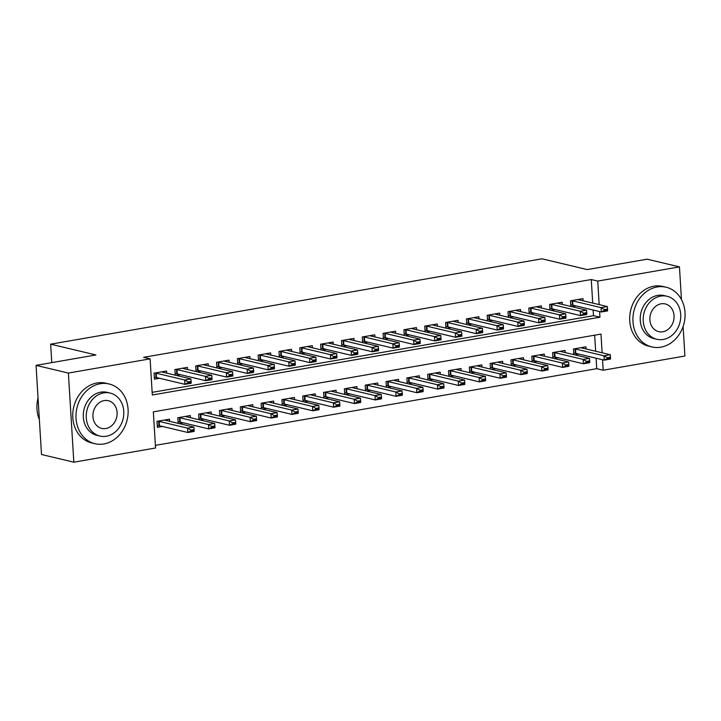 <?xml version="1.0" encoding="UTF-8"?>
<svg xmlns="http://www.w3.org/2000/svg" width="721" height="721" viewBox="0 0 721 721"><rect width="100%" height="100%" fill="white"/><g stroke="black" fill="none" stroke-linecap="round" stroke-linejoin="round"><path stroke-width="1.08" d="M683.102 326.487L684.914 356.021L603.189 370.215L602.549 359.743M155.394 445.362L596.727 368.674L603.189 370.215M602.125 352.794L600.981 334.084L153.339 411.862L155.547 447.993L73.83 462.197L68.378 373.063L150.103 358.86L152.311 395L599.944 317.222L599.602 311.562M68.378 373.063L36.05 365.358L41.503 454.491L73.83 462.197M166.695 373.136L166.56 370.991L154.069 373.163L154.438 379.183L159.575 378.291M187.514 369.522L187.388 367.368L174.888 369.54L175.239 375.172M208.333 365.898L208.207 363.754L195.715 365.926L196.058 371.549M229.152 362.284L229.026 360.139L216.534 362.303L216.877 367.935M249.98 358.67L249.845 356.516L237.353 358.688L237.696 364.321M270.799 355.047L270.663 352.902L258.172 355.074L258.515 360.698M291.617 351.433L291.482 349.279L278.991 351.451L279.333 357.084M312.436 347.81L312.31 345.665L299.81 347.837L300.161 353.461M333.255 344.196L333.129 342.051L320.638 344.214L320.98 349.847M354.074 340.582L353.948 338.428L341.457 340.6L341.799 346.233M374.902 336.959L374.767 334.814L362.275 336.986L362.618 342.61M395.721 333.345L395.586 331.191L383.094 333.363L383.437 338.996M416.54 329.722L416.405 327.577L403.913 329.749L404.256 335.382M437.359 326.108L437.232 323.963L424.732 326.126L425.084 331.759M458.177 322.494L458.051 320.34L445.56 322.512L445.902 328.145M478.996 318.871L478.87 316.726L466.379 318.898L466.721 324.522M499.824 315.257L499.689 313.103L487.198 315.275L487.54 320.908M520.643 311.634L520.508 309.489L508.017 311.661L508.359 317.294M541.462 308.02L541.327 305.875L528.835 308.038L529.187 313.671M562.281 304.406L562.155 302.252L549.654 304.424L550.006 310.057M574.736 354.849L578.936 354.119M553.917 358.463L558.117 357.733M533.089 362.077L537.289 361.347M512.27 365.7L516.47 364.97M491.452 369.314L495.651 368.584M470.633 372.937L474.833 372.207M449.814 376.551L454.014 375.821M428.995 380.165L433.195 379.435M408.167 383.788L412.367 383.058M387.348 387.402L391.548 386.672M366.529 391.025L370.729 390.295M345.71 394.639L349.91 393.909M324.892 398.253L329.091 397.523M304.073 401.876L308.273 401.146M283.245 405.49L287.445 404.76M262.426 409.113L266.626 408.383M241.607 412.727L245.807 411.997M220.788 416.341L224.988 415.611M199.969 419.964L204.169 419.234M179.15 423.578L183.35 422.848M596.727 368.674L596.087 358.202M595.654 351.253L594.672 335.175M586.047 348.964L585.921 346.819L573.429 348.991L573.772 354.615M565.228 352.587L565.102 350.433L552.601 352.605L552.953 358.238M544.409 356.201L544.274 354.056L531.783 356.219L532.125 361.852M523.59 359.815L523.455 357.67L510.964 359.842L511.306 365.466M502.771 363.438L502.636 361.284L490.145 363.456L490.487 369.089M481.943 367.052L481.817 364.907L469.326 367.079L469.668 372.703M461.125 370.666L460.998 368.521L448.507 370.693L448.85 376.326M440.306 374.289L440.18 372.135L427.679 374.307L428.031 379.94M419.487 377.903L419.352 375.758L406.86 377.93L407.203 383.554M398.668 381.526L398.533 379.372L386.041 381.544L386.384 387.177M377.849 385.14L377.714 382.995L365.223 385.167L365.565 390.791M357.021 388.754L356.895 386.609L344.404 388.781L344.746 394.414M336.202 392.377L336.076 390.223L323.585 392.395L323.927 398.028M315.383 395.991L315.248 393.846L302.757 396.018L303.108 401.642M294.565 399.614L294.429 397.46L281.938 399.632L282.281 405.265M273.746 403.228L273.61 401.083L261.119 403.246L261.462 408.879M252.927 406.842L252.792 404.697L240.3 406.869L240.643 412.502M232.099 410.465L231.973 408.311L219.481 410.483L219.824 416.116M211.28 414.079L211.154 411.934L198.663 414.106L199.005 419.73M190.461 417.702L190.326 415.548L177.835 417.72L178.186 423.353M169.642 421.316L169.507 419.171L157.016 421.334L157.385 427.364L162.522 426.471M592.707 303.072L591.274 279.541L143.632 357.319L150.103 358.86M152.149 392.359L593.482 315.681L593.14 310.021M583.1 300.783L582.974 298.638L570.482 300.81L570.825 306.434M571.789 306.668L575.989 305.938M550.97 310.282L555.17 309.552M530.142 313.905L534.351 313.175M509.323 317.519L513.523 316.789M488.505 321.133L492.704 320.403M467.686 324.756L471.885 324.026M446.867 328.37L451.067 327.64M426.048 331.993L430.248 331.263M405.22 335.607L409.42 334.877M384.401 339.221L388.601 338.491M363.582 342.845L367.782 342.115M342.763 346.459L346.963 345.729M321.945 350.082L326.144 349.352M301.126 353.696L305.325 352.966M280.298 357.31L284.498 356.58M259.479 360.933L263.679 360.203M238.66 364.547L242.86 363.817M217.841 368.17L222.041 367.44M197.022 371.784L201.222 371.054M176.203 375.398L180.403 374.668M36.05 365.358L95.911 354.957L50.65 344.178L51.777 362.627M50.65 344.178L542.012 258.803L587.273 269.582L647.125 259.181L679.461 266.887L681.462 299.575M591.274 279.541L597.736 281.082L679.461 266.887M599.178 304.613L597.736 281.082M593.482 315.681L599.944 317.222M607.587 309.751L607.542 309.03L604.423 309.57L604.468 310.291L607.587 309.751L607.578 310.886L601.332 311.977L572.889 305.199A2.451 0.451 -3.5 0 0 572.393 305.118L570.735 304.956M604.468 310.291L601.332 311.977L601.071 307.633L572.618 300.864A2.451 0.451 -3.5 0 0 572.132 300.783L571.158 300.693M578.26 299.458L578.575 299.666A2.451 0.451 -3.5 0 0 578.864 299.774L607.316 306.551L601.071 307.633L604.423 309.57M607.542 309.03L607.316 306.551M573.682 353.137L575.34 353.299A2.451 0.451 176.5 0 1 575.827 353.38L604.279 360.149L604.018 355.814L610.263 354.732L581.811 347.955A2.451 0.451 176.5 0 1 581.514 347.846L581.207 347.639M607.415 358.472L610.534 357.931L610.489 357.21L607.37 357.751L607.415 358.472L604.279 360.149L610.525 359.067L610.534 357.931M574.105 348.865L575.079 348.964A2.451 0.451 176.5 0 1 575.565 349.045L604.018 355.814L607.37 357.751M610.263 354.732L610.489 357.21M660.842 347.189A30.697 25.803 103.4 0 0 684.95 317.817A30.697 25.803 103.4 0 0 666.105 287.219A30.697 25.803 103.4 0 0 657.155 286.967A30.697 25.803 103.4 0 0 633.047 316.339A30.697 25.803 103.4 0 0 651.883 346.936A30.697 25.803 103.4 0 0 660.842 347.189M666.105 287.219L662.878 286.453A30.697 25.803 103.4 0 0 653.92 286.192A30.697 25.803 103.4 0 0 629.812 315.573A30.697 25.803 103.4 0 0 648.657 346.161L651.883 346.936M656.849 339.285L653.875 338.573A22.099 18.584 -76.6 0 1 640.311 316.546A22.099 18.584 -76.6 0 1 657.669 295.394A22.099 18.584 -76.6 0 1 664.113 295.583L667.087 296.286A22.099 18.584 103.4 0 0 660.643 296.106A22.099 18.584 103.4 0 0 643.285 317.258A22.099 18.584 103.4 0 0 656.849 339.285A22.099 18.584 103.4 0 0 663.293 339.465A22.099 18.584 103.4 0 0 680.66 318.322A22.099 18.584 103.4 0 0 667.087 296.286M661.121 303.811A14.24 11.978 103.4 0 0 649.927 317.447A14.24 11.978 103.4 0 0 658.67 331.642A14.24 11.978 103.4 0 0 662.824 331.759A14.24 11.978 103.4 0 0 674.018 318.132A14.24 11.978 103.4 0 0 665.267 303.929A14.24 11.978 103.4 0 0 661.121 303.811M103.896 443.956A30.697 25.803 103.4 0 0 128.005 414.584A30.697 25.803 103.4 0 0 109.159 383.987A30.697 25.803 103.4 0 0 100.21 383.734A30.697 25.803 103.4 0 0 76.102 413.106A30.697 25.803 103.4 0 0 94.938 443.703A30.697 25.803 103.4 0 0 103.896 443.956M109.159 383.987L105.933 383.221A30.697 25.803 103.4 0 0 96.974 382.968A30.697 25.803 103.4 0 0 72.866 412.34A30.697 25.803 103.4 0 0 91.711 442.937L94.938 443.703M99.904 436.052L96.929 435.349A22.099 18.584 -76.6 0 1 83.366 413.313A22.099 18.584 -76.6 0 1 100.724 392.17A22.099 18.584 -76.6 0 1 107.168 392.35L110.142 393.062A22.099 18.584 103.4 0 0 103.698 392.873A22.099 18.584 103.4 0 0 86.34 414.025A22.099 18.584 103.4 0 0 99.904 436.052A22.099 18.584 103.4 0 0 106.347 436.241A22.099 18.584 103.4 0 0 123.715 415.089A22.099 18.584 103.4 0 0 110.142 393.062M104.166 400.588A14.24 11.978 103.4 0 0 92.982 414.215A14.24 11.978 103.4 0 0 101.724 428.409A14.24 11.978 103.4 0 0 105.879 428.526A14.24 11.978 103.4 0 0 117.063 414.899A14.24 11.978 103.4 0 0 108.321 400.705A14.24 11.978 103.4 0 0 104.166 400.588M38.042 397.965A30.697 25.803 103.4 0 0 39.367 419.577M586.768 313.374L586.723 312.644L583.604 313.193L583.649 313.914L586.768 313.374L586.759 314.509L580.513 315.591L552.061 308.813A2.451 0.451 -3.5 0 0 551.574 308.741L549.916 308.579M583.649 313.914L580.513 315.591L580.252 311.256L551.799 304.478A2.451 0.451 -3.5 0 0 551.313 304.406L550.339 304.307M557.441 303.072L557.748 303.28A2.451 0.451 -3.5 0 0 558.045 303.397L586.497 310.165L580.252 311.256L583.604 313.193M586.723 312.644L586.497 310.165M565.949 316.988L565.904 316.267L562.777 316.807L562.822 317.528L565.949 316.988L565.94 318.123L559.694 319.205L531.242 312.436A2.451 0.451 -3.5 0 0 530.755 312.355L529.088 312.193M562.822 317.528L559.694 319.205L559.424 314.87L530.98 308.101A2.451 0.451 -3.5 0 0 530.485 308.02L529.52 307.921M536.613 306.695L536.929 306.903A2.451 0.451 -3.5 0 0 537.226 307.011L565.67 313.788L559.424 314.87L562.777 316.807M565.904 316.267L565.67 313.788M545.13 320.602L545.085 319.881L541.958 320.421L542.003 321.151L545.13 320.602L545.121 321.737L538.875 322.828L510.423 316.05A2.451 0.451 -3.5 0 0 509.936 315.978L508.269 315.807M542.003 321.151L538.875 322.828L538.605 318.493L510.162 311.715A2.451 0.451 -3.5 0 0 509.666 311.634L508.693 311.544M515.794 310.309L516.11 310.517A2.451 0.451 -3.5 0 0 516.407 310.625L544.851 317.402L538.605 318.493L541.958 320.421M545.085 319.881L544.851 317.402M524.311 324.225L524.266 323.504L521.139 324.044L521.184 324.765L524.311 324.225L524.302 325.36L518.057 326.442L489.604 319.664A2.451 0.451 -3.5 0 0 489.108 319.592L487.45 319.43M521.184 324.765L518.057 326.442L517.786 322.107L489.334 315.329A2.451 0.451 -3.5 0 0 488.847 315.257L487.874 315.158M494.976 313.923L495.291 314.14A2.451 0.451 -3.5 0 0 495.579 314.248L524.032 321.025L517.786 322.107L521.139 324.044M524.266 323.504L524.032 321.025M552.863 356.751L554.521 356.922A2.451 0.451 176.5 0 1 555.008 356.994L583.46 363.772L583.199 359.437L589.445 358.346L560.992 351.578A2.451 0.451 176.5 0 1 560.695 351.46L560.388 351.253M586.597 362.095L589.715 361.554L589.67 360.824L586.552 361.374L586.597 362.095L583.46 363.772L589.706 362.681L589.715 361.554M553.286 352.488L554.26 352.578A2.451 0.451 176.5 0 1 554.746 352.659L583.199 359.437L586.552 361.374M589.445 358.346L589.67 360.824M532.035 360.374L533.702 360.536A2.451 0.451 176.5 0 1 534.189 360.608L562.641 367.386L562.371 363.051L568.617 361.969L540.173 355.192A2.451 0.451 176.5 0 1 539.876 355.083L539.56 354.867M565.769 365.709L568.896 365.168L568.851 364.447L565.724 364.988L565.769 365.709L562.641 367.386L568.887 366.304L568.896 365.168M532.468 356.102L533.432 356.201A2.451 0.451 176.5 0 1 533.928 356.273L562.371 363.051L565.724 364.988M568.617 361.969L568.851 364.447M511.216 363.988L512.883 364.15A2.451 0.451 176.5 0 1 513.37 364.231L541.822 371.009L541.552 366.674L547.798 365.583L519.354 358.806A2.451 0.451 176.5 0 1 519.057 358.697L518.741 358.49M544.95 369.332L548.077 368.782L548.032 368.061L544.905 368.602L544.95 369.332L541.822 371.009L548.068 369.918L548.077 368.782M511.64 359.725L512.613 359.815A2.451 0.451 176.5 0 1 513.109 359.896L541.552 366.674L544.905 368.602M547.798 365.583L548.032 368.061M490.397 367.611L492.055 367.773A2.451 0.451 176.5 0 1 492.551 367.845L520.995 374.623L520.733 370.288L526.979 369.206L498.526 362.429A2.451 0.451 176.5 0 1 498.238 362.312L497.923 362.104M524.131 372.946L527.258 372.406L527.213 371.675L524.086 372.225L524.131 372.946L520.995 374.623L527.249 373.541L527.258 372.406M490.821 363.339L491.794 363.438A2.451 0.451 176.5 0 1 492.281 363.51L520.733 370.288L524.086 372.225M526.979 369.206L527.213 371.675M503.483 327.839L503.447 327.118L500.32 327.658L500.365 328.379L503.483 327.839L503.474 328.974L497.229 330.065L468.785 323.287A2.451 0.451 -3.5 0 0 468.29 323.206L466.631 323.044M500.365 328.379L497.229 330.065L496.967 325.721L468.515 318.952A2.451 0.451 -3.5 0 0 468.028 318.871L467.055 318.781M474.157 317.546L474.472 317.754A2.451 0.451 -3.5 0 0 474.76 317.862L503.213 324.639L496.967 325.721L500.32 327.658M503.447 327.118L503.213 324.639M469.578 371.225L471.237 371.387A2.451 0.451 176.5 0 1 471.732 371.468L500.176 378.237L499.914 373.902L506.16 372.82L477.708 366.043A2.451 0.451 176.5 0 1 477.419 365.935L477.104 365.727M503.312 376.56L506.43 376.02L506.385 375.299L503.267 375.839L503.312 376.56L500.176 378.237L506.421 377.155L506.43 376.02M470.002 366.953L470.975 367.052A2.451 0.451 176.5 0 1 471.462 367.133L499.914 373.902L503.267 375.839M506.16 372.82L506.385 375.299M482.664 331.462L482.619 330.732L479.501 331.281L479.546 332.002L482.664 331.462L482.655 332.597L476.41 333.679L447.966 326.901A2.451 0.451 -3.5 0 0 447.471 326.829L445.812 326.667M479.546 332.002L476.41 333.679L476.148 329.344L447.696 322.566A2.451 0.451 -3.5 0 0 447.209 322.494L446.236 322.395M453.338 321.16L453.653 321.368A2.451 0.451 -3.5 0 0 453.942 321.485L482.394 328.253L476.148 329.344L479.501 331.281M482.619 330.732L482.394 328.253M448.759 374.839L450.418 375.01A2.451 0.451 176.5 0 1 450.904 375.082L479.357 381.86L479.095 377.525L485.341 376.434L456.889 369.666A2.451 0.451 176.5 0 1 456.591 369.549L456.285 369.341M482.493 380.183L485.612 379.634L485.566 378.913L482.448 379.453L482.493 380.183L479.357 381.86L485.603 380.769L485.612 379.634M449.183 370.576L450.156 370.666A2.451 0.451 176.5 0 1 450.643 370.747L479.095 377.525L482.448 379.453M485.341 376.434L485.566 378.913M461.846 335.076L461.8 334.355L458.682 334.895L458.727 335.616L461.846 335.076L461.837 336.211L455.591 337.293L427.138 330.524A2.451 0.451 -3.5 0 0 426.652 330.443L424.993 330.281M458.727 335.616L455.591 337.293L455.33 332.958L426.877 326.18A2.451 0.451 -3.5 0 0 426.39 326.108L425.417 326.009M432.519 324.783L432.825 324.991A2.451 0.451 -3.5 0 0 433.123 325.099L461.575 331.876L455.33 332.958L458.682 334.895M461.8 334.355L461.575 331.876M427.941 378.462L429.599 378.624A2.451 0.451 176.5 0 1 430.086 378.696L458.538 385.474L458.277 381.139L464.522 380.057L436.07 373.28A2.451 0.451 176.5 0 1 435.772 373.172L435.466 372.955M461.674 383.797L464.793 383.257L464.748 382.536L461.629 383.076L461.674 383.797L458.538 385.474L464.784 384.392L464.793 383.257M428.364 374.19L429.337 374.289A2.451 0.451 176.5 0 1 429.824 374.361L458.277 381.139L461.629 383.076M464.522 380.057L464.748 382.536M441.027 338.69L440.982 337.969L437.854 338.51L437.899 339.24L441.027 338.69L441.018 339.825L434.772 340.916L406.32 334.138A2.451 0.451 -3.5 0 0 405.833 334.066L404.166 333.895M437.899 339.24L434.772 340.916L434.502 336.581L406.058 329.803A2.451 0.451 -3.5 0 0 405.562 329.722L404.598 329.632M411.691 328.397L412.006 328.605A2.451 0.451 -3.5 0 0 412.304 328.713L440.747 335.49L434.502 336.581L437.854 338.51M440.982 337.969L440.747 335.49M407.113 382.076L408.78 382.238A2.451 0.451 176.5 0 1 409.267 382.319L437.719 389.097L437.449 384.762L443.694 383.671L415.251 376.894A2.451 0.451 176.5 0 1 414.954 376.786L414.638 376.578M440.846 387.411L443.974 386.871L443.929 386.15L440.801 386.69L440.846 387.411L437.719 389.097L443.965 388.006L443.974 386.871M407.545 377.813L408.51 377.903A2.451 0.451 176.5 0 1 409.005 377.984L437.449 384.762L440.801 386.69M443.694 383.671L443.929 386.15M420.208 342.313L420.163 341.592L417.035 342.133L417.08 342.854L420.208 342.313L420.199 343.448L413.953 344.53L385.501 337.752A2.451 0.451 -3.5 0 0 385.014 337.68L383.347 337.518M417.08 342.854L413.953 344.53L413.683 340.195L385.239 333.417A2.451 0.451 -3.5 0 0 384.744 333.345L383.77 333.246M390.872 332.011L391.188 332.228A2.451 0.451 -3.5 0 0 391.485 332.336L419.928 339.113L413.683 340.195L417.035 342.133M420.163 341.592L419.928 339.113M386.294 385.699L387.961 385.861A2.451 0.451 176.5 0 1 388.448 385.933L416.9 392.711L416.63 388.376L422.876 387.285L394.432 380.517A2.451 0.451 176.5 0 1 394.135 380.4L393.819 380.192M420.028 391.034L423.155 390.494L423.11 389.764L419.983 390.313L420.028 391.034L416.9 392.711L423.146 391.629L423.155 390.494M386.717 381.427L387.691 381.526A2.451 0.451 176.5 0 1 388.186 381.598L416.63 388.376L419.983 390.313M422.876 387.285L423.11 389.764M399.389 345.927L399.344 345.206L396.217 345.747L396.262 346.468L399.389 345.927L399.38 347.062L393.134 348.153L364.682 341.375A2.451 0.451 -3.5 0 0 364.186 341.294L362.528 341.132M396.262 346.468L393.134 348.153L392.864 343.809L364.411 337.04A2.451 0.451 -3.5 0 0 363.925 336.959L362.951 336.869M370.053 335.635L370.369 335.842A2.451 0.451 -3.5 0 0 370.657 335.95L399.11 342.727L392.864 343.809L396.217 345.747M399.344 345.206L399.11 342.727M365.475 389.313L367.133 389.475A2.451 0.451 176.5 0 1 367.629 389.556L396.072 396.325L395.811 391.99L402.057 390.908L373.604 384.131A2.451 0.451 176.5 0 1 373.316 384.023L373 383.815M399.209 394.648L402.336 394.108L402.291 393.387L399.164 393.927L399.209 394.648L396.072 396.325L402.327 395.243L402.336 394.108M365.898 385.041L366.872 385.14A2.451 0.451 176.5 0 1 367.359 385.221L395.811 391.99L399.164 393.927M402.057 390.908L402.291 393.387M378.561 349.55L378.516 348.82L375.398 349.37L375.443 350.091L378.561 349.55L378.552 350.685L372.306 351.767L343.863 344.989A2.451 0.451 -3.5 0 0 343.367 344.917L341.709 344.755M375.443 350.091L372.306 351.767L372.045 347.432L343.593 340.654A2.451 0.451 -3.5 0 0 343.106 340.582L342.133 340.483M349.234 339.249L349.55 339.456A2.451 0.451 -3.5 0 0 349.838 339.573L378.291 346.341L372.045 347.432L375.398 349.37M378.516 348.82L378.291 346.341M344.656 392.927L346.314 393.098A2.451 0.451 176.5 0 1 346.81 393.17L375.253 399.948L374.992 395.613L381.238 394.522L352.785 387.745A2.451 0.451 176.5 0 1 352.497 387.637L352.181 387.429M378.39 398.271L381.508 397.722L381.463 397.001L378.345 397.541L378.39 398.271L375.253 399.948L381.499 398.857L381.508 397.722M345.08 388.664L346.053 388.754A2.451 0.451 176.5 0 1 346.54 388.835L374.992 395.613L378.345 397.541M381.238 394.522L381.463 397.001M357.742 353.164L357.697 352.443L354.579 352.984L354.624 353.705L357.742 353.164L357.733 354.299L351.488 355.381L323.035 348.613A2.451 0.451 -3.5 0 0 322.548 348.531L320.89 348.369M354.624 353.705L351.488 355.381L351.226 351.046L322.774 344.268A2.451 0.451 -3.5 0 0 322.287 344.196L321.314 344.097M328.415 342.863L328.722 343.079A2.451 0.451 -3.5 0 0 329.019 343.187L357.472 349.964L351.226 351.046L354.579 352.984M357.697 352.443L357.472 349.964M323.837 396.55L325.495 396.712A2.451 0.451 176.5 0 1 325.982 396.784L354.435 403.562L354.173 399.227L360.419 398.145L331.966 391.368A2.451 0.451 176.5 0 1 331.669 391.26L331.363 391.043M357.571 401.885L360.689 401.345L360.644 400.624L357.526 401.164L357.571 401.885L354.435 403.562L360.68 402.48L360.689 401.345M324.261 392.278L325.234 392.377A2.451 0.451 176.5 0 1 325.721 392.449L354.173 399.227L357.526 401.164M360.419 398.145L360.644 400.624M336.923 356.778L336.878 356.057L333.76 356.598L333.805 357.328L336.923 356.778L336.914 357.913L330.669 359.004L302.216 352.227A2.451 0.451 -3.5 0 0 301.729 352.154L300.071 351.983M333.805 357.328L330.669 359.004L330.407 354.669L301.955 347.892A2.451 0.451 -3.5 0 0 301.468 347.81L300.495 347.72M307.597 346.486L307.903 346.693A2.451 0.451 -3.5 0 0 308.2 346.801L336.653 353.578L330.407 354.669L333.76 356.598M336.878 356.057L336.653 353.578M303.018 400.164L304.677 400.326A2.451 0.451 176.5 0 1 305.163 400.407L333.616 407.185L333.354 402.841L339.6 401.759L311.148 394.982A2.451 0.451 176.5 0 1 310.85 394.874L310.544 394.666M336.743 405.499L339.87 404.959L339.825 404.238L336.707 404.778L336.743 405.499L333.616 407.185L339.861 406.094L339.87 404.959M303.442 395.901L304.415 395.991A2.451 0.451 176.5 0 1 304.902 396.072L333.354 402.841L336.707 404.778M339.6 401.759L339.825 404.238M316.104 360.401L316.059 359.68L312.932 360.221L312.977 360.942L316.104 360.401L316.095 361.536L309.85 362.618L281.397 355.841A2.451 0.451 -3.5 0 0 280.911 355.768L279.243 355.606M312.977 360.942L309.85 362.618L309.579 358.283L281.136 351.506A2.451 0.451 -3.5 0 0 280.64 351.433L279.676 351.334M286.769 350.1L287.084 350.316A2.451 0.451 -3.5 0 0 287.382 350.424L315.825 357.201L309.579 358.283L312.932 360.221M316.059 359.68L315.825 357.201M282.19 403.787L283.858 403.949A2.451 0.451 176.5 0 1 284.344 404.021L312.797 410.799L312.526 406.464L318.772 405.373L290.329 398.605A2.451 0.451 176.5 0 1 290.031 398.488L289.716 398.28M315.924 409.122L319.052 408.582L319.006 407.852L315.879 408.401L315.924 409.122L312.797 410.799L319.043 409.717L319.052 408.582M282.623 399.515L283.587 399.614A2.451 0.451 176.5 0 1 284.083 399.686L312.526 406.464L315.879 408.401M318.772 405.373L319.006 407.852M295.286 364.015L295.24 363.294L292.113 363.835L292.158 364.556L295.286 364.015L295.277 365.15L289.031 366.241L260.578 359.464A2.451 0.451 -3.5 0 0 260.092 359.382L258.424 359.22M292.158 364.556L289.031 366.241L288.76 361.897L260.317 355.129A2.451 0.451 -3.5 0 0 259.821 355.047L258.848 354.957M265.95 353.723L266.265 353.93A2.451 0.451 -3.5 0 0 266.563 354.038L295.006 360.815L288.76 361.897L292.113 363.835M295.24 363.294L295.006 360.815M261.372 407.401L263.039 407.563A2.451 0.451 176.5 0 1 263.525 407.644L291.978 414.413L291.708 410.078L297.953 408.996L269.51 402.219A2.451 0.451 176.5 0 1 269.212 402.111L268.897 401.903M295.105 412.736L298.233 412.196L298.188 411.475L295.06 412.015L295.105 412.736L291.978 414.413L298.224 413.331L298.233 412.196M261.795 403.129L262.768 403.228A2.451 0.451 176.5 0 1 263.264 403.3L291.708 410.078L295.06 412.015M297.953 408.996L298.188 411.475M274.467 367.638L274.422 366.908L271.294 367.458L271.339 368.179L274.467 367.638L274.458 368.773L268.203 369.855L239.76 363.078A2.451 0.451 -3.5 0 0 239.264 363.005L237.606 362.843M271.339 368.179L268.203 369.855L267.942 365.52L239.489 358.743A2.451 0.451 -3.5 0 0 239.002 358.67L238.029 358.571M245.131 357.337L245.446 357.544A2.451 0.451 -3.5 0 0 245.735 357.661L274.187 364.429L267.942 365.52L271.294 367.458M274.422 366.908L274.187 364.429M240.553 411.015L242.211 411.186A2.451 0.451 176.5 0 1 242.707 411.258L271.15 418.036L270.889 413.701L277.134 412.61L248.682 405.833A2.451 0.451 176.5 0 1 248.394 405.725L248.078 405.517M274.286 416.359L277.414 415.81L277.369 415.089L274.241 415.629L274.286 416.359L271.15 418.036L277.405 416.945L277.414 415.81M240.976 406.752L241.95 406.842A2.451 0.451 176.5 0 1 242.436 406.923L270.889 413.701L274.241 415.629M277.134 412.61L277.369 415.089M253.639 371.252L253.594 370.531L250.475 371.072L250.52 371.793L253.639 371.252L253.63 372.387L247.384 373.469L218.941 366.701A2.451 0.451 -3.5 0 0 218.445 366.619L216.787 366.457M250.52 371.793L247.384 373.469L247.123 369.134L218.67 362.357A2.451 0.451 -3.5 0 0 218.184 362.284L217.21 362.185M224.312 360.951L224.628 361.167A2.451 0.451 -3.5 0 0 224.916 361.275L253.368 368.052L247.123 369.134L250.475 371.072M253.594 370.531L253.368 368.052M219.734 414.638L221.392 414.8A2.451 0.451 176.5 0 1 221.888 414.872L250.331 421.65L250.07 417.315L256.315 416.233L227.863 409.456A2.451 0.451 176.5 0 1 227.575 409.348L227.259 409.131M253.468 419.973L256.586 419.433L256.541 418.712L253.422 419.252L253.468 419.973L250.331 421.65L256.577 420.568L256.586 419.433M220.157 410.366L221.131 410.465A2.451 0.451 176.5 0 1 221.617 410.537L250.07 417.315L253.422 419.252M256.315 416.233L256.541 418.712M232.82 374.866L232.775 374.145L229.657 374.686L229.702 375.416L232.82 374.866L232.811 376.001L226.565 377.092L198.113 370.315A2.451 0.451 -3.5 0 0 197.626 370.233L195.968 370.071M229.702 375.416L226.565 377.092L226.304 372.757L197.851 365.98A2.451 0.451 -3.5 0 0 197.365 365.898L196.391 365.808M203.493 364.574L203.8 364.781A2.451 0.451 -3.5 0 0 204.097 364.889L232.55 371.666L226.304 372.757L229.657 374.686M232.775 374.145L232.55 371.666M198.915 418.252L200.573 418.414A2.451 0.451 176.5 0 1 201.06 418.495L229.512 425.273L229.251 420.929L235.497 419.847L207.044 413.07A2.451 0.451 176.5 0 1 206.747 412.962L206.44 412.754M232.649 423.587L235.767 423.047L235.722 422.326L232.604 422.866L232.649 423.587L229.512 425.273L235.758 424.182L235.767 423.047M199.338 413.989L200.312 414.079A2.451 0.451 176.5 0 1 200.799 414.16L229.251 420.929L232.604 422.866M235.497 419.847L235.722 422.326M212.001 378.489L211.956 377.768L208.838 378.309L208.883 379.03L212.001 378.489L211.992 379.625L205.746 380.706L177.294 373.929A2.451 0.451 -3.5 0 0 176.807 373.857L175.149 373.694M208.883 379.03L205.746 380.706L205.485 376.371L177.033 369.594A2.451 0.451 -3.5 0 0 176.546 369.522L175.573 369.422M182.674 368.188L182.981 368.404A2.451 0.451 -3.5 0 0 183.278 368.512L211.731 375.29L205.485 376.371L208.838 378.309M211.956 377.768L211.731 375.29M178.096 421.875L179.754 422.037A2.451 0.451 176.5 0 1 180.241 422.109L208.693 428.887L208.432 424.552L214.678 423.461L186.225 416.693A2.451 0.451 176.5 0 1 185.928 416.576L185.612 416.368M211.821 427.211L214.948 426.67L214.903 425.94L211.785 426.49L211.821 427.211L208.693 428.887L214.939 427.805L214.948 426.67M178.52 417.603L179.484 417.702A2.451 0.451 176.5 0 1 179.98 417.774L208.432 424.552L211.785 426.49M214.678 423.461L214.903 425.94M191.182 382.103L191.137 381.382L188.01 381.923L188.055 382.644L191.182 382.103L191.173 383.239L184.927 384.329L156.475 377.552A2.451 0.451 -3.5 0 0 155.988 377.471L154.321 377.308M188.055 382.644L184.927 384.329L184.657 379.985L156.214 373.217A2.451 0.451 -3.5 0 0 155.718 373.136L154.754 373.045M161.846 371.811L162.162 372.018A2.451 0.451 -3.5 0 0 162.459 372.126L190.903 378.904L184.657 379.985L188.01 381.923M191.137 381.382L190.903 378.904M157.268 425.489L158.935 425.651A2.451 0.451 176.5 0 1 159.422 425.732L187.875 432.501L187.604 428.166L193.85 427.084L165.406 420.307A2.451 0.451 176.5 0 1 165.109 420.199L164.794 419.983M191.002 430.825L194.129 430.284L194.084 429.563L190.957 430.104L191.002 430.825L187.875 432.501L194.12 431.419L194.129 430.284M157.701 421.217L158.665 421.316A2.451 0.451 176.5 0 1 159.161 421.388L187.604 428.166L190.957 430.104M193.85 427.084L194.084 429.563M572.132 300.783L572.393 305.118M572.618 300.864L572.889 305.199M575.827 353.38L575.565 349.045M575.34 353.299L575.079 348.964M551.313 304.406L551.574 308.741M551.799 304.478L552.061 308.813M530.485 308.02L530.755 312.355M530.98 308.101L531.242 312.436M509.666 311.634L509.936 315.978M510.162 311.715L510.423 316.05M488.847 315.257L489.108 319.592M489.334 315.329L489.604 319.664M555.008 356.994L554.746 352.659M554.521 356.922L554.26 352.578M534.189 360.608L533.928 356.273M533.702 360.536L533.432 356.201M513.37 364.231L513.109 359.896M512.883 364.15L512.613 359.815M492.551 367.845L492.281 363.51M492.055 367.773L491.794 363.438M468.028 318.871L468.29 323.206M468.515 318.952L468.785 323.287M471.732 371.468L471.462 367.133M471.237 371.387L470.975 367.052M447.209 322.494L447.471 326.829M447.696 322.566L447.966 326.901M450.904 375.082L450.643 370.747M450.418 375.01L450.156 370.666M426.39 326.108L426.652 330.443M426.877 326.18L427.138 330.524M430.086 378.696L429.824 374.361M429.599 378.624L429.337 374.289M405.562 329.722L405.833 334.066M406.058 329.803L406.32 334.138M409.267 382.319L409.005 377.984M408.78 382.238L408.51 377.903M384.744 333.345L385.014 337.68M385.239 333.417L385.501 337.752M388.448 385.933L388.186 381.598M387.961 385.861L387.691 381.526M363.925 336.959L364.186 341.294M364.411 337.04L364.682 341.375M367.629 389.556L367.359 385.221M367.133 389.475L366.872 385.14M343.106 340.582L343.367 344.917M343.593 340.654L343.863 344.989M346.81 393.17L346.54 388.835M346.314 393.098L346.053 388.754M322.287 344.196L322.548 348.531M322.774 344.268L323.035 348.613M325.982 396.784L325.721 392.449M325.495 396.712L325.234 392.377M301.468 347.81L301.729 352.154M301.955 347.892L302.216 352.227M305.163 400.407L304.902 396.072M304.677 400.326L304.415 395.991M280.64 351.433L280.911 355.768M281.136 351.506L281.397 355.841M284.344 404.021L284.083 399.686M283.858 403.949L283.587 399.614M259.821 355.047L260.092 359.382M260.317 355.129L260.578 359.464M263.525 407.644L263.264 403.3M263.039 407.563L262.768 403.228M239.002 358.67L239.264 363.005M239.489 358.743L239.76 363.078M242.707 411.258L242.436 406.923M242.211 411.186L241.95 406.842M218.184 362.284L218.445 366.619M218.67 362.357L218.941 366.701M221.888 414.872L221.617 410.537M221.392 414.8L221.131 410.465M197.365 365.898L197.626 370.233M197.851 365.98L198.113 370.315M201.06 418.495L200.799 414.16M200.573 418.414L200.312 414.079M176.546 369.522L176.807 373.857M177.033 369.594L177.294 373.929M180.241 422.109L179.98 417.774M179.754 422.037L179.484 417.702M155.718 373.136L155.988 377.471M156.214 373.217L156.475 377.552M159.422 425.732L159.161 421.388M158.935 425.651L158.665 421.316"/></g></svg>
